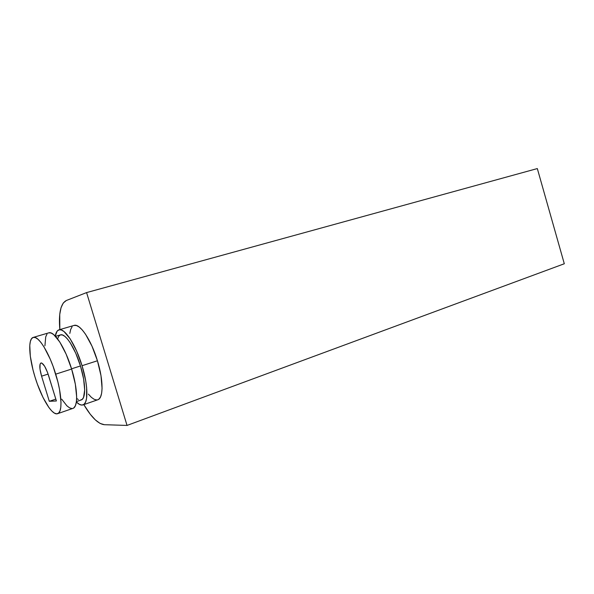 <?xml version="1.0" encoding="UTF-8"?>
<svg xmlns="http://www.w3.org/2000/svg" width="594" height="594" viewBox="0 0 594 594"><rect width="100%" height="100%" fill="white"/><g stroke="black" fill="none" stroke-linecap="round" stroke-linejoin="round"><path stroke-width="0.89" d="M57.663 413.669L72.928 408.382C78.215 407.076 77.829 388.944 71.629 369.052L55.717 374.161C61.991 394.253 62.667 412.466 57.618 413.684C52.19 415.934 41.276 397.817 35.039 377.108L37.429 384.266L42.991 397.431L48.923 407.551L51.775 410.981L54.403 413.112L56.712 413.832L58.598 413.097L59.987 410.885L60.803 407.269L61.004 402.353L59.526 389.426L57.885 381.935L53.126 366.439L50.215 359.11L43.949 346.814L40.86 342.344L37.964 339.233L35.388 337.578L33.212 337.414L31.519 338.721L30.368 341.402L29.782 345.344L30.324 356.289L33.004 369.899L35.039 377.108C28.913 357.588 27.829 338.691 33.219 337.414C38.32 335.268 49.28 352.747 55.717 374.161L71.629 369.052L66.134 354.165L59.808 342.033L53.69 334.585L51.025 332.982L48.76 332.848M76.411 401.596L81.252 399.933C85.989 398.745 85.788 383.048 80.457 365.956L71.555 368.815L80.457 365.956L83.613 378.935L84.682 389.998L83.554 397.401L82.224 399.361L80.465 400.081M82.054 365.704C88.209 385.469 88.417 403.541 82.967 404.908C81.126 405.494 78.92 404.521 76.351 401.99L79.544 404.432L81.994 405.086L84.044 404.291L85.588 402.056L86.568 398.433L86.635 387.578L85.699 380.754L82.054 365.704L97.438 360.766L82.054 365.704L76.581 350.928L70.203 338.892L64.004 331.534L61.279 329.96L58.955 329.856C64.501 327.591 75.757 344.639 82.054 365.704M83.019 404.893L97.795 399.769C103.475 398.322 103.527 380.331 97.438 360.766L100.995 375.683L102.071 388.402L101.626 393.273L100.557 396.889L98.916 399.138L97.743 399.792M41.58 376.173C39.471 368.696 39.263 364.293 40.964 362.971C43.273 363.149 45.775 367.226 48.47 375.193L56.393 400.965L49.309 401.299L55.821 399.109L49.309 401.299L41.58 376.173L49.309 401.299L56.393 400.965L47.624 372.683L44.647 366.246L41.803 363.068L41.06 362.949L40.065 364.159L39.998 369.089L41.58 376.173L48.114 374.086L41.58 376.173M66.387 300.482L63.246 303.029L61.019 307.774L59.742 314.456L59.823 329.603C58.494 313.164 60.685 303.452 66.387 300.482L86.583 292.59L66.387 300.482M83.813 404.618L90.295 414.278L95.307 419.861L100.044 423.403L104.344 424.703L127.042 425.43L86.583 292.59L537.325 168.57L86.583 292.59L127.042 425.43L564.3 263.758L537.325 168.57L564.3 263.758L127.042 425.43L104.344 424.703C98.233 424.042 91.387 417.344 83.813 404.618M96.785 399.962L94.246 399.361L91.409 397.379L88.387 394.119M69.817 333.405L70.656 329.492L72.067 326.789M74.012 325.43L76.426 325.505L79.225 327.034L82.306 329.982L85.551 334.266L91.981 346.139L97.438 360.766C91.224 339.902 79.804 323.099 74.02 325.43L58.962 329.848L57.098 331.192L55.272 336.063C55.895 332.514 57.121 330.442 58.962 329.848M57.581 338.81L58.88 336.011L60.491 334.882L62.519 335.009L64.88 336.397L67.493 339.026L70.248 342.805L75.742 353.207L80.457 365.956C75.015 347.735 65.266 332.93 60.447 334.897L55.546 336.36M78.341 399.554L76.641 398.418M61.702 399.168L66.87 405.799L69.58 407.87L71.978 408.553M72.876 408.405L73.96 407.781L75.445 405.554L76.366 401.93L76.663 397.037L75.334 384.192L71.629 369.052C65.266 347.846 54.128 330.628 48.767 332.848L33.219 337.414M46.971 334.17L45.716 336.865L44.929 345.805"/></g></svg>

